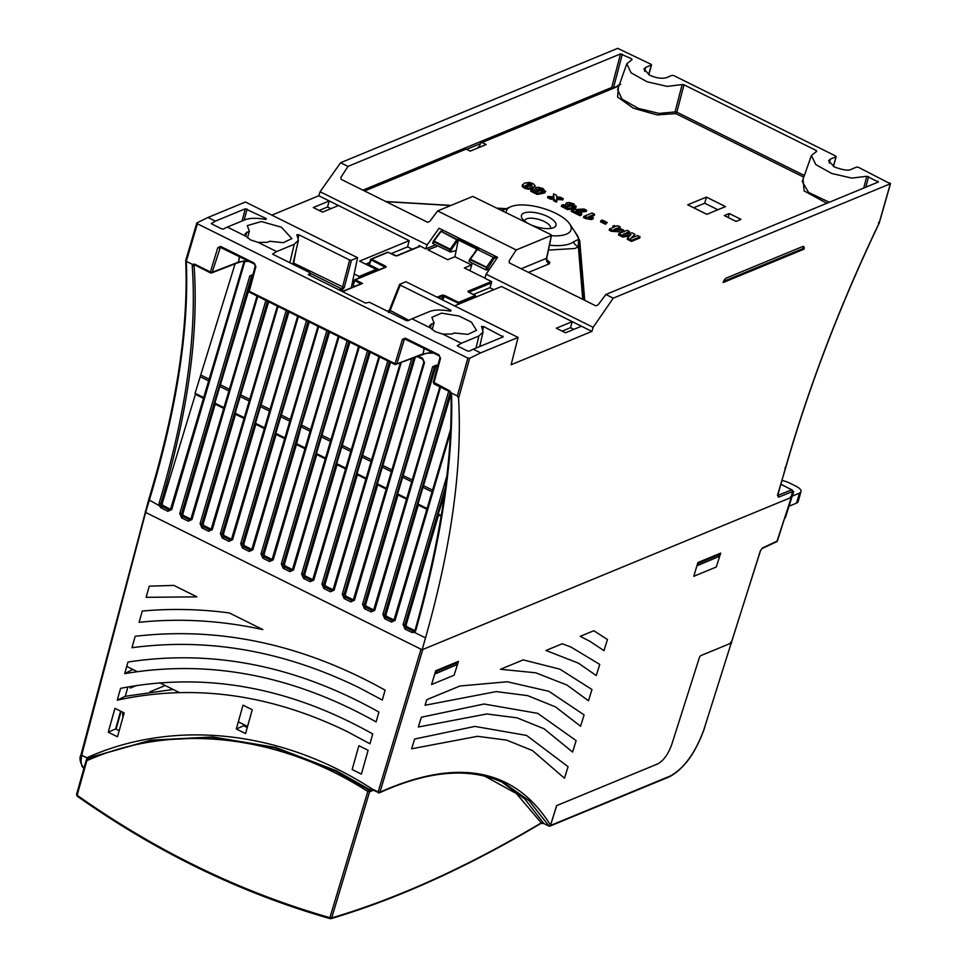 <?xml version="1.0" encoding="UTF-8"?>
<svg xmlns="http://www.w3.org/2000/svg" width="967" height="967" viewBox="0 0 967 967"><rect width="100%" height="100%" fill="white"/><g stroke="black" fill="none" stroke-linecap="round" stroke-linejoin="round"><path stroke-width="1.45" d="M792.251 496.095L799.455 493.11A11.229 4.267 16.2 0 0 801.014 491.659A11.229 4.267 16.2 0 0 795.926 486.171L789.459 482.968A11.229 4.267 16.2 0 0 782.061 480.539M799.455 493.11L796.554 503.094A11.229 4.267 16.2 0 0 798.113 501.643L801.014 491.659M796.554 503.094L789.036 506.2M436.83 245.533L436.54 246.512L427.97 249.885L447.721 259.7L454.913 256.738L471.521 264.982L464.341 267.956L484.104 277.771L485.168 277.324M472.283 263.145L469.998 270.76M471.521 264.982L472.138 263.072M495.817 256.424L493.436 257.415L477.432 249.474L478.858 248.882L458.551 238.801L454.913 256.738M396.289 255.917A0.894 0.749 67.6 0 1 396.47 255.796L396.47 255.796A0.894 0.749 67.6 0 1 397.05 255.832L420.367 246.21M394.923 255.59L397.05 255.832M379.221 269.684L369.273 264.753L371.509 259.156A0.894 0.749 67.6 0 0 370.542 259.567L384.745 267.001L385.41 266.058L371.509 259.156L388.19 252.266L394.657 255.469M385.023 267.557A0.894 0.749 67.6 0 1 385.41 267.134L385.41 267.134A0.894 0.749 67.6 0 1 385.978 267.17L385.41 266.058M361.102 284.032L362.516 283.428L355.288 279.838L385.978 267.17M438.571 297.945L442.729 296.228A0.894 0.749 -112.4 0 0 442.221 295.104L437.108 297.207M441.859 299.577L442.729 296.228L443.926 296.41L444.602 295.455L442.221 295.104M468.995 292.397L475.196 295.479L458.515 302.369L444.602 295.455M468.705 292.155A0.894 0.749 -112.4 0 0 468.173 291.164L468.741 292.264M497.316 257.174L493.944 258.564L493.049 257.766L486.534 267.194L487.428 267.992L469.986 259.748L469.37 261.694L485.676 269.793L489.387 269.358M455.662 250.634L450.549 252.012L451.13 249.97L449.933 249.788L450.235 249.172L451.13 249.97L457.645 240.541L456.75 239.743L450.235 249.172L434.002 241.097L440.759 231.802L433.554 240.964M385.41 267.134L354.708 279.801A0.894 0.749 67.6 0 0 354.333 280.225L360.788 283.875M351.915 284.781L354.949 286.292M442.959 300.121L443.926 296.41L459.023 303.517L475.74 296.277M473.383 294.488L490.112 287.586M449.377 251.771L449.933 249.788L433.7 241.714L433.071 243.672L450.549 252.012M469.986 259.748L477.057 249.824L469.853 258.999M375.184 268.862L376.477 268.33M368.995 264.196L370.458 259.809M352.991 285.325L355.288 279.838A0.894 0.749 67.6 0 0 354.708 279.801L352.592 284.878M347.141 731.548C270.095 694.052 193.46 683.596 117.249 700.181L120.573 688.359C205.246 671.847 289.29 687.053 372.706 733.965L369.938 743.78L347.141 731.548M173.153 689.459L125.263 696.3L117.249 700.181M359.446 687.863C284.008 650.924 208.183 637.543 131.971 647.721L135.175 636.298C219.799 626.435 303.106 644.385 385.096 690.148L382.303 700.035L359.446 687.863M373.117 790.281L370.47 791.489L369.853 789.676L336.274 770.711L275.68 747.455L212.655 736.951L150.634 740.178L92.856 756.653M502.103 782.182L524.972 799.165L543.672 823.304L541.278 822.857C467.883 866.565 398.029 898.258 331.693 917.925L329.904 917.659L367.811 791.477L368.959 790.039A1.342 1.124 67.6 0 1 369.599 791.719L367.811 791.477C278.701 734.304 173.093 722.397 86.873 760.666L87.018 759.119L92.046 756.992L149.74 740.553L211.761 737.325L274.785 747.817L335.38 771.074L368.959 790.039L371.002 788.238L371.872 789.096A1.342 0.713 87.5 0 0 372.621 790.136L372.621 790.136A1.342 0.713 87.5 0 0 372.766 790.099L369.599 791.743L331.693 917.925L330.4 918.65L329.904 917.659C241.339 892.396 157.089 851.601 77.13 795.261L86.873 760.666L86.268 759.989L76.514 794.596L77.13 795.261M331.693 917.925L330.4 918.65L329.904 917.659M543.938 823.497L540.867 823.449A1.342 1.052 59.2 0 0 541.278 822.857L516.366 793.544L484.781 776.163M370.542 791.357C369.66 789.326 370.107 788.564 371.872 789.096L372.948 789.338L372.561 790.136M543.672 823.304L544.675 823.957L543.672 823.304M87.574 758.89A1.342 0.665 12.1 0 0 87.018 758.418L88.082 757.209C174.302 718.94 280.66 730.278 371.002 788.238M87.731 758.817A1.342 0.665 32.7 0 0 87.235 757.947L81.687 755.191L145.63 512.425L421.02 649.22L378.157 791.925L379.946 792.191M83.899 768.39L81.965 766.299L80.998 761.609L81.651 755.324L87.139 758.043A1.342 0.725 -156.6 0 1 87.695 758.829M790.813 496.579L791.236 497.413L422.809 649.486L379.946 792.178L378.508 792.819L379.958 792.154L378.242 792.831L378.157 791.925L372.948 789.338M379.415 792.843C429.324 770.107 471.098 766.976 504.726 783.427L529.058 800.664L548.76 825.709M379.946 792.178C458.007 757.379 514.879 768.378 550.561 825.165L556.726 805.596L657.814 763.857C663.543 760.654 668.185 754.212 671.751 744.542L699.516 657.173L700.567 655.723L731.004 643.164L730.581 642.33L731.004 643.164L700.567 655.735L699.516 657.173L671.751 744.542C668.197 754.224 663.543 760.666 657.814 763.857L556.641 805.632L550.428 825.48L548.978 826.108L542.705 822.99M425.057 705.257L426.773 699.685L459.929 686.002L507.264 681.771L548.845 691.284L584.104 714.903L580.587 726.241L555.481 706.889L527.619 695.624L496.228 691.598L425.057 705.257M549.836 826.156L669.684 776.682A1.342 1.124 -112.4 0 0 670.264 776.005C684.092 768.427 695.321 752.918 703.94 729.481L760.34 550.876L762.383 547.999A1.342 1.112 65.1 0 1 761.851 548.64L776.839 541.677A1.342 1.112 -114.9 0 0 777.371 541.024L777.492 540.626M122.882 717.538L122.628 712.159M132.817 669.43L124.695 673.636L127.958 662.044C212.619 649.087 296.277 665.755 378.907 712.063L376.115 721.902C293.182 675.353 209.38 659.264 124.695 673.636M133.361 669.708L132.709 669.817M127.898 686.921L125.263 696.3M120.621 711.168L115.617 728.937L119.171 730.701M244.01 724.658L243.708 725.746L247.262 727.51M243.708 725.746L236.323 728.985L243.031 705.148L252.266 709.73L245.545 733.578L236.323 728.985M358.866 745.69L368.101 750.283L361.392 774.12L352.157 769.539L358.866 745.69M115.617 728.937L108.231 732.188L114.952 708.34L124.175 712.933L117.466 736.769L108.231 732.188M88.045 758.684A1.342 0.749 66.4 0 0 88.082 757.209M229.336 612.945L262.831 629.577C221.08 620.488 179.838 618.058 139.103 622.313L142.27 611.059C170.954 608.424 199.976 609.053 229.336 612.945M146.126 597.328L149.256 586.171L173.879 585.398L196.93 596.844L146.126 597.328M720.693 553.136L716.269 567.025L693.774 576.308L697.896 562.54L720.693 553.136M458.491 661.355L454.067 675.244L431.572 684.527L435.706 670.772L458.491 661.355M576.139 740.613L572.597 752.048L543.986 728.731L517.115 717.865L486.86 713.96L418.336 727.015L421.358 717.236L483.996 704.024L537.725 713.356L576.139 740.613M568.064 766.698L564.486 778.254L532.491 750.585L506.599 740.106L477.493 736.322L411.616 748.784L414.625 739.03L474.857 726.41L526.592 735.44L568.064 766.698M500.471 669.273L523.22 659.881L559.966 669.2L591.961 689.507L588.48 700.761L566.976 685.047L535.73 672.802L500.471 669.273M545.968 650.489L562.286 643.756L571.098 647.128L599.733 664.389L596.276 675.57L578.484 663.193L545.968 650.489M603.988 650.646L589.979 641.351L580.224 636.346L593.823 630.738L607.445 639.513L603.988 650.646M121.068 711.386L116.076 729.166M81.264 754.357L81.687 755.191M149.945 691.828L165.224 685.53M136.637 685.458L130.303 688.069L130.75 686.413M145.207 511.591L145.63 512.425L145.207 511.591L145.63 512.425L145.207 511.591L145.63 512.425L149.208 500.64C176.852 408.981 189.206 329.203 186.293 261.332L197.389 223.764L196.978 222.869L207.99 217.466L215.375 221.141L211.314 223.607M785.397 517.623L793.689 491.562L784.999 517.43M482.98 329.433L483.488 326.471L503.166 336.867L473.25 349.22L480.635 352.895L469.648 358.298L467.835 358.092L457.343 395.962L458.563 398.295C462.419 466.565 451.408 546.428 425.516 637.882L422.132 649.764L790.97 497.522L790.547 496.687L790.97 497.522L792.626 491.538L791.864 489.798L793.423 491.671M792.855 491.151L793.689 491.562M731.681 642.886L730.689 642.378M670.264 776.005L548.978 826.108M292.965 264.293L293.182 262.988M148.785 499.806L159.168 505.584L159.108 503.263L160.848 503.553C187.852 413.332 198.924 333.99 194.065 265.526A1.342 1.003 175.7 0 1 192.228 265.792L192.771 264.632L194.971 265.055L210.48 272.875L210.395 271.969L212.184 272.247L210.48 272.875L211.568 272.936L237.834 262.782A1.342 1.124 -112.4 0 0 238.414 262.117L236.963 262.734L238.511 262.033L237.133 262.806L238.511 262.033L239.55 256.678M582.763 299.359L578.351 246.67A8.981 7.978 53.8 0 1 573.358 241.98L578.508 239.357L578.351 246.67L575.027 248.483L548.434 250.09M499.504 209.077L501.571 208.534A8.981 6.854 -102.7 0 0 504.665 209.452M438.522 515.073L406.297 624.344A2.043 1.704 -111.8 0 0 407.433 626.991A2.043 1.704 -111.8 0 0 407.445 626.991L414.287 630.315A2.043 1.704 -111.8 0 0 414.903 630.484M444.409 495.116L438.196 514.021L438.547 514.988L438.196 514.033L441.242 515.532M451.009 394.125L417.974 503.976L418.324 504.943L417.974 503.988L427.233 508.569M436.153 365.973A1.874 1.571 -111.8 0 0 435.851 366.541L397.667 493.895L398.017 494.862L397.667 493.907L406.914 498.488M415.302 357.27L377.36 483.802L377.71 484.769L377.36 483.814L386.607 488.395M390.535 362.311L357.041 473.721L357.391 474.688L357.041 473.721L366.3 478.302M370.216 352.23L336.734 463.628L337.084 464.595L336.734 463.64L345.981 468.221M349.909 342.137L316.427 453.535L316.777 454.502L316.427 453.547L325.674 458.128M329.602 332.056L301.027 426.773L296.458 444.421L296.107 443.454M309.283 321.963L275.8 433.361L276.151 434.328L275.8 433.373M288.976 311.87L255.493 423.268L255.844 424.235L255.493 423.28M268.669 301.789L235.174 413.199L235.525 414.154L235.174 413.199L244.433 417.78M248.616 290.801L214.867 403.094L215.218 404.061L214.867 403.106L224.114 407.687M244.929 261.235L171.691 509.609L167.835 511.289L161.042 507.844L162.057 506.394A2.176 1.825 68.2 0 1 160.897 504.992L160.848 503.553L162.335 503.07A2.043 1.704 -111.8 0 0 163.459 505.729L170.252 509.174A2.043 1.704 -111.8 0 0 170.905 509.355M203.904 397.642L195.104 393.279L195.443 394.234L195.092 393.291L235.102 263.834M247.492 237.979L249.365 231.089L247.238 225.625L261.404 221.552L281.373 227.197L291.877 238.619L283.234 242.669L269.853 241.266L267.267 242.33L258.165 242.391L276.635 251.565L272.573 254.031M211.833 223.993L221.54 228.816L223.353 229.022L227.342 227.076L245.811 236.25L250.671 239.973L258.165 242.391M432.14 329.699L434.014 322.797L431.874 317.333L441.556 313.127L459.144 316.076L471.413 322.132L476.513 330.339L467.871 334.377L454.502 332.974L451.915 334.038L442.801 334.098L461.283 343.285L478.858 336.02L483.065 331.911L481.506 326.399M389.326 312.559L400.193 285.096L450.997 310.334L450.477 311.181C441.484 309.525 434.509 309.645 429.566 311.531L411.978 318.796L430.448 327.97L435.319 331.681L442.801 334.098M521.165 268.753L546.56 258.274L551.347 235.452L516.209 249.957L509.138 260.897L509.319 262.879L595.805 305.838L597.957 305.016L605.862 294.488L613.247 298.15L890.341 183.778L858.478 167.327L856.677 167.061L851.02 169.394C848.53 170.929 842.958 170.095 834.303 166.892L828.598 160.776L830.339 159.12L835.996 156.787L833.336 166.384M835.573 155.953L673.83 75.607L672.041 75.341L666.384 77.674C661.875 78.943 656.303 78.109 649.655 75.172L643.949 69.056L645.702 67.4L651.347 65.067L648.7 74.677M506.152 212.377A33.688 12.789 -163.8 0 1 510.661 206.781A33.688 12.789 -163.8 0 1 511.011 206.636A33.688 12.789 -163.8 0 1 542.608 208.219A33.688 12.789 -163.8 0 1 569.672 223.933A33.688 12.789 -163.8 0 1 566.396 234.147A33.688 12.789 -163.8 0 1 551.444 235.706M527.027 222.748A17.974 6.817 -163.8 0 1 522.18 218.506A17.974 6.817 -163.8 0 1 523.933 213.054A17.974 6.817 -163.8 0 1 547.673 216.56A17.974 6.817 -163.8 0 1 553.656 227.656A17.974 6.817 -163.8 0 1 553.475 227.728A17.974 6.817 -163.8 0 1 532.454 225.444M550.344 228.49A13.478 5.113 16.2 0 0 542.221 220.597A13.478 5.113 16.2 0 0 526.459 218.88A13.478 5.113 16.2 0 0 524.537 220.984M718.819 556.545L697.34 565.417L697.92 563.435L719.424 554.55L718.819 556.545L696.905 565.84M697.691 563.229L719.424 554.55M456.847 664.68L434.836 674.023L435.633 671.4L457.451 662.685L456.847 664.68L435.368 673.552L435.96 671.557L457.451 662.685M126.725 666.408L137.229 671.618M159.664 682.762L179.294 692.517M238.329 721.841L247.564 726.422M525.589 186.111L528.997 184.902L531.802 185.616M449.981 391.72L449.655 390.813L433.482 382.17L434.243 383.899M617.103 228.188L614.383 229.324L620.149 229.699L617.103 228.188L616.765 229.397M532.092 186.208L531.645 184.117L530.653 186.16L526.084 186.426L527.075 184.383L529.348 183.706L531.645 184.117L531.306 185.313M529.348 183.706L528.997 184.902M526.084 186.426L525.286 185.543M497.993 208.328L506.309 208.715M546.863 260.063L547.322 260.28A4.497 1.777 -63.6 0 1 546.996 260.377L546.996 260.377A4.497 3.916 153 0 0 549.836 262.323L549.147 263.882L528.502 272.404M546.56 258.274L546.56 258.274A4.497 3.759 -112.4 0 0 549.147 263.882M239.465 256.63L238.426 262.105L210.721 272.875L212.184 272.247L220.681 246.44L217.793 247.685L210.395 271.969L194.645 264.148L192.409 264.366L186.293 261.332L185.966 260.147M424.102 348.35L423.062 353.825L396.821 363.967L404.218 339.671L405.657 339.054L405.318 338.148L402.429 339.393L395.032 363.677L396.821 363.955L395.116 364.595L395.032 363.677L249.268 291.272L255.88 266.602L254.333 263.157L220.681 246.44M249.268 291.272L249.595 292.191M450.695 392.566L451.577 394.621A1.342 1.027 -1.6 0 1 450.997 393.811L449.74 391.732L434.002 383.911L433.301 382.352L439.9 357.669L440.517 358.31L439.32 355.771M542.511 191.514L541.967 189.242L538.498 188.807L539.042 190.281L543.563 192.131L537.507 193.243L531.028 190.028L532.612 189.375L537.023 191.575L539.018 191.224L537.072 190.535L535.911 187.55L538.607 187.296L543.224 188.625L545.122 191.792L543.019 190.439M545.678 191.152L544.772 193.001L545.678 191.152M535.102 190.62L534.691 189.496L535.911 187.55M538.232 189.737L538.498 188.807L537.99 189.206M556.774 198.259L556.883 200.955L553.849 199.444L554.079 198.066L550.9 197.981L547.854 196.47L553.801 196.845L553.511 193.835L556.545 195.334L556.569 197.038L560.183 197.147L563.217 198.646L556.774 198.259M573.153 206.733L572.609 204.46L569.14 204.025L569.684 205.5L574.217 207.349L568.149 208.461L561.67 205.246L563.253 204.593L567.677 206.793L569.66 206.442L567.714 205.766L566.553 202.768L569.249 202.514L573.866 203.844L575.764 207.023L573.661 205.657M576.32 206.37L575.413 208.219L576.32 206.37M565.743 205.838L565.332 204.714L566.553 202.768M568.874 204.956L569.14 204.025L568.632 204.436M586.618 210.274L576.018 210.939L581.808 213.816L580.224 214.469L571.545 210.153L572.706 209.67L584.068 209.005L586.618 210.274L586.268 211.471L578.87 212.353M594.62 214.251L588.782 216.656L593.339 217.72L591.756 218.373L583.875 216.366L592.07 212.982L594.62 214.251L594.27 215.448L590.571 216.971M600.918 220.633L602.284 220.065L607.228 222.519L605.862 223.087L600.918 220.633L600.567 221.83L605.511 224.284L607.228 222.519M615.919 226.363L617.599 225.662L620.161 226.931L618.469 227.632L623.751 230.255L611.724 230.11L609.512 229.01L614.553 226.931L612.848 226.085L614.214 225.516L615.919 226.363M630.98 238.184L637.519 235.561L640.069 236.83L631.874 240.215L627.559 238.063L630.919 234.655L623.086 235.851L618.771 233.7L626.967 230.315L629.517 231.584L623.147 234.292L632.092 232.866L634.944 234.28L630.98 238.184M535.259 185.894L533.01 183.561L529.154 182.4L524.525 183.114L522.518 185.132L524.718 186.982L528.574 188.142L533.192 187.429L535.259 185.894L532.841 188.625L533.192 187.429M522.168 186.329L522.506 184.661L522.168 186.329L524.368 188.178L528.224 189.339L532.841 188.625M803.782 177.154L675.836 113.61L676.852 112.196L675.051 111.93L675.836 113.61L657.028 114.904L633.361 108.183L617.623 97.038L618.384 87.574M431.862 352.206L421.769 354.514L423.147 353.741L424.187 348.398M613.247 298.15L593.146 327.342L486.111 274.181L497.582 257.307L439.066 228.236L427.148 244.893L320.113 191.732L340.602 162.722L347.987 166.397L340.916 177.348L341.097 179.318L427.583 222.277L429.723 221.455L437.64 210.927L472.778 196.422L550.924 234.618M194.162 264.994L194.645 264.148M396.821 363.967L395.358 364.595M247.226 260.486L238.511 262.033M620.669 84.286L617.732 85.483L618.239 85.882M478.592 147.685L477.855 147.322L479.306 146.73L480.599 143.092L618.155 86.317M273.093 254.418L309.839 272.67L309.803 275.377M309.839 272.67L310.25 273.564L308.207 274.58L365.574 303.07L369.43 302.272L406.188 320.524L407.989 320.73L411.978 318.796M457.222 345.751L461.283 343.285M457.729 346.138L467.448 350.961L469.261 351.166L473.25 349.22M467.835 358.092L197.389 223.764L196.978 222.869M457.343 395.962L451.226 392.916L449.655 390.813M863.749 188.033L866.783 176.26L878.399 181.989L605.862 294.488M617.635 89.701L621.974 99.081L638.22 108.364L659.035 113.405L675.051 111.93L682.146 84.552L683.971 84.794L816.305 150.526L816.68 151.372L811.422 155.494L802.259 181.445L808.497 192.36L829.287 202.26M811.422 155.494L815.761 164.559L831.729 173.48L851.854 178.109L866.783 176.26M815.882 151.662L816.305 150.526L816.68 151.372M347.987 166.397L620.524 53.898L631.656 58.818L632.031 59.664L626.785 63.774L631.113 72.839L647.08 81.772L667.206 86.389L682.146 84.552M631.233 59.942L631.656 58.818L632.031 59.664M613.61 87.792L611.712 87.477A1.342 1.124 -112.4 0 0 611.857 88.517M650.924 64.233L617.695 48.35L340.602 162.722M877.528 182.352L877.976 181.155L878.399 181.989M792.626 491.538L778.435 497.207L777.758 495.358L785.264 468.669C808.678 386.921 839.948 305.101 879.076 223.208L878.447 222.894L879.076 223.208L878.64 222.398L879.076 223.208L890.341 183.778L889.918 182.944M195.032 265.212L193.98 265.067M537.072 190.535L536.806 191.454M531.028 190.028L530.69 191.224L537.156 194.44L543.224 193.327L543.563 192.131M537.507 193.243L537.156 194.44M538.148 190.003L541.617 190.439L542.378 191.974M541.967 189.242L541.617 190.439M543.478 192.445L544.772 193.001M553.511 193.835L553.329 196.809M547.854 196.47L547.515 197.667L550.549 199.178L553.728 199.262L553.499 200.64L556.533 202.151L556.883 200.955M550.9 197.981L550.549 199.178M554.079 198.066L553.728 199.262M553.849 199.444L553.499 200.64M556.823 199.48L562.867 199.843L563.217 198.646M567.714 205.766L567.448 206.684M561.67 205.246L561.331 206.442L567.798 209.658L573.866 208.546L574.217 207.349M568.149 208.461L567.798 209.658M568.789 205.222L572.259 205.657L573.02 207.192M572.609 204.46L572.259 205.657M574.12 207.663L575.413 208.219M571.545 210.153L571.195 211.35L579.886 215.665L581.457 215.012L581.808 213.816M580.224 214.469L579.886 215.665M583.875 216.366L583.524 217.563L585.567 218.578L585.917 217.382M585.567 218.578L591.417 219.569L592.989 218.917L593.339 217.72M591.756 218.373L591.417 219.569M605.862 223.087L605.511 224.284M612.848 226.085L613.054 227.547M609.512 229.01L609.162 230.206L611.374 231.306L622.047 232.007L623.751 230.255M611.724 230.11L611.374 231.306M622.385 230.811L622.047 232.007M619.629 228.2L620.161 226.931M632.442 237.592L634.944 234.28M627.099 233.663L629.166 232.781L629.517 231.584M618.771 233.7L618.421 234.896L622.736 237.048L629.59 235.996M623.086 235.851L622.736 237.048M627.559 238.063L627.208 239.26L631.524 241.412L639.731 238.027L640.069 236.83M631.874 240.215L631.524 241.412M528.574 188.142L528.224 189.339M524.718 186.982L524.368 188.178M826.821 203.275L804.157 190.958L803.033 179.282M479.886 346.476L480.623 342.536M481.578 326.628L483.488 326.471M430.448 327.97L429.699 325.504L434.014 322.797M450.574 311.193L450.997 310.334L450.477 311.181M502.308 337.229L502.743 336.045L503.166 336.867M437.64 210.927L516.209 249.957M480.599 143.092L482.05 142.5L486.183 144.554L470.228 151.142L466.094 149.087L464.668 149.667M729.263 213.538L724.307 215.581L736.032 221.407L740.988 219.352L729.263 213.538L728.175 217.502M479.306 146.73L477.855 147.322L479.306 146.73M706.418 197.111L725.516 206.6L706.841 214.311L687.73 204.811L706.418 197.111L704.738 203.203L693.665 207.772M717.901 209.742L704.738 203.203M159.108 503.263C185.978 413.888 197.026 334.739 192.228 265.792M298.332 237.725L298.839 234.763L349.643 259.99L342.463 287.356L341.556 288.831L339.006 289.882M245.811 236.25L245.062 233.784L249.365 231.089M215.375 221.141L245.292 208.787L266.348 218.615L265.828 219.461C256.835 217.805 249.873 217.926 244.929 219.823L227.342 227.076M265.925 219.485L266.348 218.615L265.828 219.461M341.218 290.97L344.252 287.622L293.654 263.109L295.987 250.816M276.635 251.565L294.222 244.3L298.428 240.191L296.857 234.679M296.929 234.908L298.839 234.763M451.577 394.621C453.233 461.368 441.266 540.057 415.701 630.714L414.456 632.394A1.342 0.725 -120.9 0 1 414.444 630.967A1.342 0.725 -120.9 0 1 414.468 630.955L414.444 630.967A2.176 1.825 68.2 0 1 412.885 630.98L406.055 627.668L407.445 626.991M450.562 432.201L395.044 620.427L391.405 622.047L392.409 620.596L385.76 617.284A2.007 1.692 68.2 0 1 384.636 614.674L450.247 392.167M391.405 622.047L384.757 618.747L382.884 614.383L386.111 614.19A1.874 1.571 -111.8 0 0 387.151 616.62L393.799 619.92A1.874 1.571 -111.8 0 0 394.318 620.077M440.553 387.163L374.737 610.346L371.098 611.954L372.09 610.503L365.441 607.203A2.007 1.692 68.2 0 1 364.317 604.593L434.376 367.037A2.007 1.692 68.2 0 1 436.238 365.937M371.098 611.954L364.45 608.654L362.565 604.302L365.804 604.109A1.874 1.571 -111.8 0 0 366.844 606.527L373.492 609.839A1.874 1.571 -111.8 0 0 373.999 609.984M362.565 604.302L432.624 366.747L436.262 365.127L437.531 366.541M418.203 356.146L422.603 358.334L424.477 362.698L354.418 600.253L350.779 601.873L351.783 600.41L345.134 597.11A2.007 1.692 68.2 0 1 344.01 594.5L413.803 357.85M350.779 601.873L344.131 598.573L342.258 594.209L345.485 594.016A1.874 1.571 -111.8 0 0 346.537 596.446L353.185 599.745A1.874 1.571 -111.8 0 0 353.692 599.903M401.184 362.722L334.111 590.16L330.472 591.78L331.476 590.329L324.827 587.029A2.007 1.692 68.2 0 1 323.703 584.419L389.363 361.743M330.472 591.78L323.824 588.48L321.951 584.116L325.178 583.923A1.874 1.571 -111.8 0 0 326.217 586.353L332.866 589.652A1.874 1.571 -111.8 0 0 333.385 589.81M379.62 356.896L313.804 580.079L310.165 581.699L311.156 580.236L304.508 576.936A2.007 1.692 68.2 0 1 303.384 574.325L369.056 351.65M310.165 581.699L303.517 578.387L301.631 574.035L304.871 573.842A1.874 1.571 -111.8 0 0 305.91 576.272L312.559 579.571A1.874 1.571 -111.8 0 0 313.066 579.729M359.313 346.802L293.497 569.986L289.846 571.606L290.849 570.143L284.201 566.843A2.007 1.692 68.2 0 1 283.077 564.232L348.749 341.556M289.846 571.606L283.198 568.306L281.324 563.942L284.552 563.749A1.874 1.571 -111.8 0 0 285.603 566.178L292.252 569.478A1.874 1.571 -111.8 0 0 292.759 569.636M338.994 336.721L273.178 559.893L269.539 561.513L270.542 560.062L263.894 556.762A2.007 1.692 68.2 0 1 262.77 554.151L328.429 331.476M269.539 561.513L262.891 558.213L261.017 553.861L264.245 553.656A1.874 1.571 -111.8 0 0 265.296 556.085L271.932 559.385A1.874 1.571 -111.8 0 0 272.452 559.542M318.687 326.628L252.87 549.812L249.232 551.432L250.223 549.969L243.575 546.669A2.007 1.692 68.2 0 1 242.451 544.058L308.122 321.382M249.232 551.432L242.584 548.132L240.698 543.768L243.938 543.575A1.874 1.571 -111.8 0 0 244.977 546.004L251.625 549.304A1.874 1.571 -111.8 0 0 252.133 549.461M298.38 316.535L232.564 539.719L228.913 541.339L229.916 539.888L223.268 536.576A2.007 1.692 68.2 0 1 222.144 533.965L287.815 311.289M228.913 541.339L222.277 538.039L220.391 533.675L223.619 533.482A1.874 1.571 -111.8 0 0 224.67 535.911L231.318 539.211A1.874 1.571 -111.8 0 0 231.826 539.368M278.061 306.454L212.244 529.638L208.606 531.246L209.609 529.795L202.961 526.495A2.007 1.692 68.2 0 1 201.837 523.884L267.508 301.208M208.606 531.246L201.958 527.946L200.084 523.594L203.312 523.401A1.874 1.571 -111.8 0 0 204.363 525.818L210.999 529.13A1.874 1.571 -111.8 0 0 211.519 529.275M257.754 296.361L191.937 519.545L188.299 521.165L189.29 519.702L182.654 516.402A2.007 1.692 68.2 0 1 181.518 513.791L251.577 276.236A2.007 1.692 68.2 0 1 252.81 275.099M188.299 521.165L181.651 517.865L179.777 513.501L183.005 513.308A1.874 1.571 -111.8 0 0 184.044 515.737L190.692 519.037A1.874 1.571 -111.8 0 0 191.2 519.194M179.777 513.501L249.824 275.946L253.475 274.326M400.193 285.096L399.77 284.274L400.193 285.096M390.027 310.359L408.836 320.331M804.024 249.16L723.111 282.557A4.497 1.801 -64.1 0 1 726.386 278.025L802.767 246.5A4.497 1.801 -64.1 0 1 803.589 246.464A4.497 1.801 -64.1 0 1 804.024 249.16L802.9 248.616A4.472 1.789 115.9 0 0 802.912 246.44M427.148 244.893L425.806 248.906L419.025 245.533L418.602 246.67M435.537 244.893L425.806 248.906M593.146 327.342L591.901 331.403L511.12 364.74L518.082 337.435L480.635 352.895M518.082 337.435L405.922 281.723L399.77 284.274M493.799 289.689L490.051 287.828L491.683 281.627L484.89 278.254L486.111 274.181M591.901 331.403L501.51 286.51L454.563 305.886M573.866 329.36L570.53 327.692L572.234 321.636L556.267 328.224L565.502 332.805L581.457 326.217M422.132 649.764L145.63 512.425M344.252 287.622L351.432 260.256L349.643 259.99M351.432 260.256L357.585 257.718L245.437 202.006L207.99 217.466M357.585 257.718L351.758 285.531M271.86 215.133L318.808 195.757L329.239 200.943L313.284 207.53L322.507 212.111L338.474 205.524L409.186 240.65L359.603 261.126L376.223 269.37L359.12 276.429L354.176 273.975M723.594 281.349L802.9 248.616M369.442 262.589L365.683 264.148M352.846 280.333L354.007 280.901M412.365 249.244L407.566 246.863L391.139 253.632M351.202 287.828L351.807 285.555M358.66 278.17L359.12 276.429M375.861 271.074L376.223 269.37M409.186 240.65L407.566 246.863M570.53 327.692L562.165 331.149M318.808 195.757L320.113 191.732M338.474 205.524L329.239 200.943L327.535 206.998L319.17 210.455M330.883 208.654L327.535 206.998M162.335 503.07L195.407 394.318M201.221 375.244L209.319 379.269M203.699 398.344L195.443 394.234M170.252 509.174A2.043 1.704 -111.8 0 0 170.265 509.186L168.85 509.839A2.176 1.825 68.2 0 1 168.85 509.839L162.057 506.394L163.459 505.729M215.194 404.146L183.005 513.308M220.839 384.999L229.542 389.314M223.921 408.388L215.218 404.061M235.501 414.239L203.312 523.401M241.158 395.08L249.849 399.407M244.228 418.469L235.525 414.154M255.82 424.332L223.619 533.482M261.465 405.173L270.156 409.488M264.535 428.562L255.844 424.235M276.127 434.413L243.938 543.575M281.772 415.266L290.475 419.581M284.842 438.643L276.151 434.328M296.434 444.506L264.245 553.656M302.079 425.347L310.782 429.674M305.161 448.736L296.458 444.421M316.741 454.587L284.552 563.749M322.398 435.44L331.089 439.755M325.468 458.829L316.777 454.502M337.06 464.68L304.871 573.842M342.705 445.521L351.408 449.848M345.775 468.91L337.084 464.595M357.367 474.773L325.178 583.923M363.012 455.614L371.715 459.929M366.094 479.003L357.391 474.688M377.674 484.854L345.485 594.016M383.331 465.707L392.022 470.022M386.401 489.097L377.71 484.769M397.993 494.947L365.804 604.109M403.638 475.788L412.341 480.115M406.708 499.177L398.017 494.862M418.3 505.04L386.111 614.19M423.945 485.881L432.648 490.196M427.027 509.271L418.324 504.943M441.121 516.269L438.547 514.988M476.562 249.691A0.894 0.749 67.6 0 1 477.432 249.474L493.436 257.415A0.894 0.749 67.6 0 1 493.944 258.564L486.848 270.047M342.596 291.659L362.516 283.428M390.015 310.069L387.344 311.169M491.49 281.53L468.173 291.164M477.118 249.329L458.612 240.142L457.645 240.541A0.894 0.749 67.6 0 0 457.137 239.381L441.145 231.439L443.527 230.46M388.456 252.399L388.19 252.266A0.894 0.749 -112.4 0 0 387.622 252.23L396.47 255.796L420.077 246.053M385.156 267.243A0.894 0.786 -27 0 1 386.196 266.687M443.273 296.18L443.297 295.056M457.415 304.714L458.515 302.369A0.894 0.749 67.6 0 1 459.023 303.517L458.841 304.121M475.546 297.22L475.704 296.627A0.894 0.749 -112.4 0 0 475.196 295.479L475.474 295.697M468.584 292.191A0.894 0.786 153 0 0 468.524 292.034L468.524 292.034A0.894 0.786 153 0 0 467.955 291.635M468.85 292.239L491.333 282.956M469.624 259.458L469.068 261.211M432.769 243.188L433.325 241.436M354.236 280.49L352.713 284.769M485.676 269.793L486.534 267.194L470.288 259.132M458.551 238.801L456.75 239.743L441.145 231.439A0.894 0.749 67.6 0 0 440.565 231.415L443.237 230.303M477.432 249.474L478.858 248.882M440.263 231.669A0.894 0.749 67.6 0 1 440.565 231.415L433.421 241.013L432.66 243.273M433.7 241.714L434.002 241.097M76.707 794.403L77.034 796.059C157.198 852.519 241.593 893.387 330.231 918.65L330.98 918.65C397.413 898.947 467.375 867.206 540.867 823.449M87.006 759.131A1.342 1.124 67.6 0 0 86.45 759.808L92.941 756.617M86.861 759.204A22.459 8.908 -63.6 0 1 87.018 758.418M379.366 792.867L373.31 790.22M761.851 548.64L760.521 550.707L731.185 642.995M762.383 547.999L777.371 541.024L791.236 497.413M660.461 780.055L658.998 780.683M503.178 210.117A40.94 15.532 16.2 0 0 502.743 210.298A40.94 15.532 16.2 0 0 502.344 210.492M549.461 245.183A40.94 15.532 16.2 0 0 570.494 243.551A40.94 15.532 16.2 0 0 573.358 241.98M425.516 637.882L414.456 632.394L411.894 632.442L405.064 629.118L406.055 627.668A2.176 1.825 68.2 0 1 406.043 627.656A2.176 1.825 68.2 0 1 404.822 624.827L445.557 486.679M296.12 443.454L305.367 448.047M275.8 433.361L285.047 437.954M255.493 423.268L264.74 427.861M171.099 509.125A2.176 1.825 68.2 0 1 168.862 509.851L167.835 511.289M527.075 184.383L526.737 185.579M503.662 208.606L497.86 208.256M450.852 205.475L385.99 201.62M450.731 205.524L386.123 201.68M583.56 299.758L578.895 239.973A44.53 16.898 16.2 0 0 576.84 234.691L569.672 223.933M547.322 260.28L549.836 262.323M546.657 258.249A4.497 3.916 153 0 0 546.996 260.377L546.742 258.153L551.528 235.283M440.094 357.488L439.066 355.783L404.798 339.006M438.982 354.865L405.318 338.148M404.218 339.671L402.429 339.393M255.445 265.78L255.88 266.602M254.672 264.051L254.333 263.157M219.582 247.963L217.793 247.685M433.917 382.992L440.517 358.31M583.923 299.939L578.895 239.973A1.342 1.233 -4.8 0 0 579.716 240.541L574.99 231.911M617.732 85.483L617.454 86.208M777.891 495.382L791.864 489.798L780.985 484.394M781.01 484.274L792.275 490.112M865.864 187.163L868.62 176.514M804.351 175.523L676.852 112.196L683.971 84.794M613.465 87.852L622.313 54.164M620.524 53.898L611.712 87.477L362.927 190.161M644.59 71.389L645.702 67.4M829.239 163.109L830.339 159.12M584.721 300.338L579.716 240.541M478.858 336.02L476.018 348.084M431.427 323.872L430.339 327.813M364.583 190.982L466.094 149.087M480.394 143.684L466.638 149.365M342.33 290.511A1.342 1.124 67.6 0 0 341.556 288.831L310.443 273.371L309.936 275.438M246.79 232.153L245.691 236.105M244.18 220.125L247.081 209.053M245.292 208.787L242.088 220.984M294.222 244.3L289.858 262.746M785.264 468.669L784.841 467.847L785.264 468.669M778.435 497.207A1.342 1.136 -111.8 0 0 777.855 495.575M469.648 358.298L458.563 398.295M415.701 630.714L415.085 630.061C440.674 539.187 452.653 460.437 450.997 393.811M411.894 632.442L414.287 630.315M405.064 629.118L403.07 624.537L406.297 624.344M395.044 620.427L394.584 619.617M394.451 619.944A2.007 1.692 68.2 0 1 392.409 620.596L393.799 619.92M384.757 618.747L387.151 616.62M374.737 610.346L374.277 609.536M374.144 609.863A2.007 1.692 68.2 0 1 372.09 610.503L373.492 609.839M364.45 608.654L366.844 606.527M432.624 366.747L435.851 366.541M424.017 361.888L424.477 362.698M422.603 358.334L422.893 359.277M354.418 600.253L353.958 599.443M353.837 599.77A2.007 1.692 68.2 0 1 351.783 600.41L353.185 599.745M344.131 598.573L346.537 596.446M334.111 590.16L333.651 589.362M333.518 589.677A2.007 1.692 68.2 0 1 331.476 590.329L332.866 589.652M323.824 588.48L326.217 586.353M313.804 580.079L313.344 579.269M313.211 579.596A2.007 1.692 68.2 0 1 311.156 580.236L312.559 579.571M303.517 578.387L305.91 576.272M293.497 569.986L293.025 569.176M292.904 569.503A2.007 1.692 68.2 0 1 290.849 570.143L292.252 569.478M283.198 568.306L285.603 566.178M273.178 559.893L272.718 559.095M272.585 559.409A2.007 1.692 68.2 0 1 270.542 560.062L271.932 559.385M262.891 558.213L265.296 556.085M252.87 549.812L252.411 549.002M252.278 549.329A2.007 1.692 68.2 0 1 250.223 549.969L251.625 549.304M242.584 548.132L244.977 546.004M232.564 539.719L232.092 538.909M231.971 539.235A2.007 1.692 68.2 0 1 229.916 539.888L231.318 539.211M222.277 538.039L224.67 535.911M212.244 529.638L211.785 528.828M211.652 529.154A2.007 1.692 68.2 0 1 209.609 529.795L210.999 529.13M201.958 527.946L204.363 525.818M191.937 519.545L191.478 518.735M191.345 519.061A2.007 1.692 68.2 0 1 189.29 519.702L190.692 519.037M181.651 517.865L184.044 515.737M249.824 275.946L252.605 275.897M171.691 509.609L171.232 508.799M161.042 507.844L159.168 505.584L160.897 504.992M444.022 497.8L443.116 497.352M432.14 491.901L422.893 487.308M436.262 365.127L437.713 365.84M411.833 481.82L402.586 477.214M417.297 356.497L422.555 359.108M391.526 471.727L382.279 467.134M371.207 461.634L361.96 457.04M350.9 451.553L341.653 446.959M330.593 441.46L321.346 436.866M310.274 431.367L301.027 426.773M289.967 421.286L280.72 416.692M269.66 411.193L260.413 406.599M249.353 401.112L240.094 396.506M229.034 391.019L219.787 386.425M389.882 310.709L389.109 312.039M403.07 624.537L446.887 475.933M382.884 614.383L448.7 391.212M342.258 594.209L411.724 358.648M321.951 584.116L387.767 360.945M301.631 574.035L367.448 350.852M281.324 563.942L347.141 340.759M261.017 553.861L326.834 330.678M240.698 543.768L306.527 320.585M220.391 533.675L286.208 310.504M200.084 523.594L265.901 300.411M208.824 380.974L200.157 376.671M368.862 264.305L370.929 259.12L387.622 252.23M342.294 291.514L361.634 283.524M468.524 292.034L475.365 295.467L475.655 297.183M477.964 248.978L476.477 249.74L468.947 261.295M776.839 541.677L791.417 497.243M185.712 260.631C188.613 328.538 176.236 408.328 148.604 499.975L81.059 754.623C79.016 758.104 79.971 762.697 83.936 768.414M704.738 727.365L704.339 728.634C695.744 752.664 684.189 768.68 669.684 776.682M510.661 206.781L502.755 210.298M506.37 208.691L497.691 208.171M451.009 205.403L385.821 201.535M237.834 262.782L242.088 261.453L249.039 261.392M220.162 247.286L254.418 264.064L255.264 265.961L248.652 290.632L249.353 292.191L395.116 364.595L426.737 353.173L433.675 353.1M617.623 89.738L626.785 63.774M651.54 64.886L648.821 74.737M836.189 156.606L833.457 166.457M890.522 183.597L879.172 223.256C839.985 305.391 808.738 387.138 785.458 468.499L777.432 495.467M483.065 331.911L479.692 346.561M481.179 142.451L618.771 85.664M364.136 190.765L465.236 149.039M298.428 240.191L292.892 264.257M185.737 260.461L196.785 223.063M792.807 491.357L791.151 497.34M450.707 428.973L393.799 620.609M439.852 386.812L373.492 610.528M437.507 366.638L435.416 365.937M353.185 600.434L423.872 362.045L422.688 359.277L417.188 356.545M400.278 363.072L332.866 590.341M378.919 356.545L312.559 580.26M358.612 346.464L292.252 570.167M338.293 336.371L271.932 560.086M317.986 326.278L251.625 549.993M297.679 316.197L231.318 539.9M277.36 306.104L210.999 529.819M257.053 296.011L190.692 519.726M253.547 275.257L252.617 275.148M244.119 261.271L170.373 509.875M388.456 312.51L399.589 284.431M195.213 394.222L203.674 398.428M214.988 404.049L223.885 408.473M235.295 414.142L244.204 418.554M255.614 424.223L264.511 428.647M275.921 434.316L284.818 438.74M296.228 444.397L305.137 448.821M316.547 454.49L325.444 458.914M336.854 464.583L345.751 468.995M357.161 474.664L366.07 479.088M377.468 484.757L386.377 489.181M397.788 494.838L406.684 499.262M418.095 504.931L427.003 509.355M438.317 514.976L441.097 516.354"/></g></svg>
